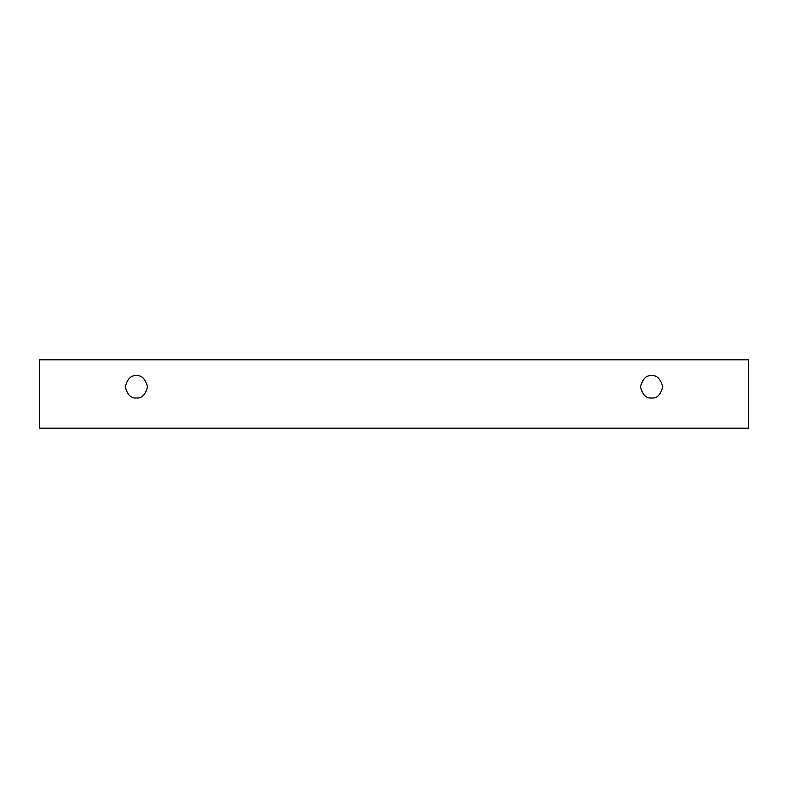 <?xml version="1.0" encoding="UTF-8"?>
<svg xmlns="http://www.w3.org/2000/svg" width="788" height="788" viewBox="0 0 788 788"><rect width="100%" height="100%" fill="white"/><g stroke="black" fill="none" stroke-linecap="round" stroke-linejoin="round"><path stroke-width="1.18" d="M39.4 359.811L748.6 359.811L748.6 428.189L39.4 428.189L39.4 359.811L39.4 428.189L748.6 428.189L748.6 359.811L39.4 359.811M651.597 397.979C646.337 398.61 642.634 394.896 640.467 386.849C642.634 378.792 646.337 375.078 651.597 375.709C656.867 375.078 660.571 378.792 662.738 386.849C660.571 394.896 656.867 398.61 651.597 397.979C656.867 398.61 660.571 394.896 662.738 386.849C660.571 378.792 656.867 375.078 651.597 375.709C646.337 375.078 642.634 378.792 640.467 386.849C642.634 394.896 646.337 398.61 651.597 397.979M136.403 397.979C131.133 398.61 127.429 394.896 125.262 386.849C127.429 378.792 131.133 375.078 136.403 375.709C141.663 375.078 145.366 378.792 147.533 386.849C145.366 394.896 141.663 398.61 136.403 397.979C141.663 398.61 145.366 394.896 147.533 386.849C145.366 378.792 141.663 375.078 136.403 375.709C131.133 375.078 127.429 378.792 125.262 386.849C127.429 394.896 131.133 398.61 136.403 397.979"/></g></svg>
